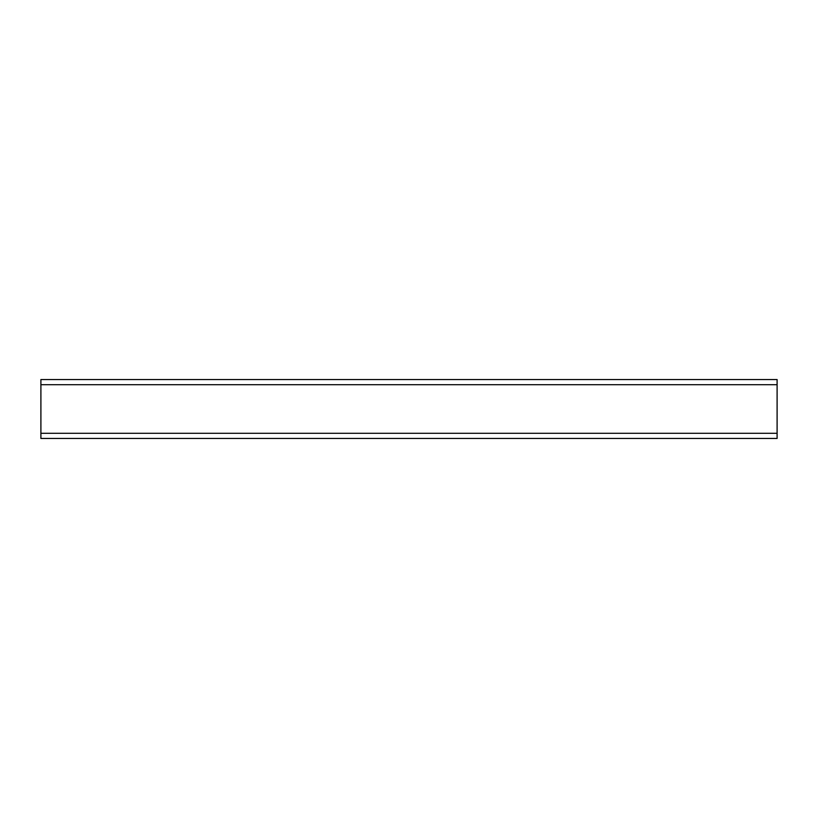 <?xml version="1.0" encoding="UTF-8"?>
<svg xmlns="http://www.w3.org/2000/svg" width="818" height="818" viewBox="0 0 818 818"><rect width="100%" height="100%" fill="white"/><g stroke="black" fill="none" stroke-linecap="round" stroke-linejoin="round"><path stroke-width="1.23" d="M777.1 433.295L777.1 379.552L40.9 379.552L40.9 438.448L777.1 438.448L777.1 433.295L40.9 433.295M777.1 384.705L40.9 384.705"/></g></svg>
